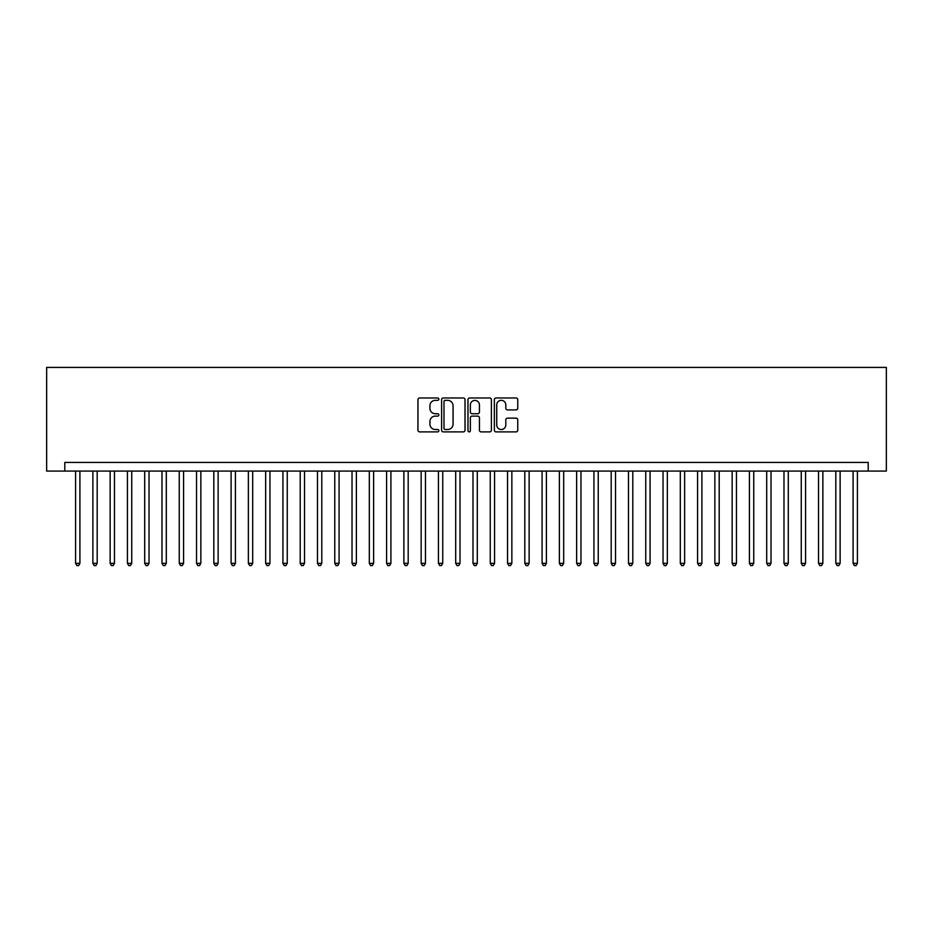 <?xml version="1.0" encoding="UTF-8"?>
<svg xmlns="http://www.w3.org/2000/svg" width="933" height="933" viewBox="0 0 933 933"><rect width="100%" height="100%" fill="white"/><g stroke="black" fill="none" stroke-linecap="round" stroke-linejoin="round"><path stroke-width="1.4" d="M438.86 399.149A1.19 1.19 0 0 0 437.67 397.971L419.652 397.971A1.691 1.691 0 0 0 417.949 399.662L417.949 430.195A1.691 1.691 0 0 0 419.652 431.886L437.67 431.886A1.19 1.19 0 0 0 438.86 430.696A1.19 1.19 0 0 0 437.67 429.507L435.338 429.507A5.423 5.423 0 0 1 429.915 424.083L429.915 421.541A5.423 5.423 0 0 1 435.338 416.118L437.67 416.118A1.19 1.19 0 0 0 438.86 414.928A1.19 1.19 0 0 0 437.67 413.739L435.338 413.739A5.423 5.423 0 0 1 429.915 408.316L429.915 405.773A5.423 5.423 0 0 1 435.338 400.339L437.67 400.339A1.19 1.19 0 0 0 438.86 399.149M516.066 409.925A1.691 1.691 0 0 0 517.757 408.222L517.757 399.662A1.691 1.691 0 0 0 516.066 397.971L496.053 397.971A1.691 1.691 0 0 0 494.35 399.662L494.35 430.195A1.691 1.691 0 0 0 496.053 431.886L516.066 431.886A1.691 1.691 0 0 0 517.757 430.195L517.757 419.838A1.691 1.691 0 0 0 516.066 418.147L507.494 418.147A1.691 1.691 0 0 0 505.803 419.838L505.803 424.97A4.537 4.537 0 0 1 501.266 429.507A4.537 4.537 0 0 1 496.729 424.97L496.729 404.875A4.537 4.537 0 0 1 501.266 400.339A4.537 4.537 0 0 1 505.803 404.875L505.803 408.222A1.691 1.691 0 0 0 507.494 409.925L516.066 409.925M868.203 471.083L886.35 471.083L886.35 367.415L46.65 367.415L46.65 471.083L868.203 471.083L868.203 462.441L64.797 462.441L64.797 471.083M465.019 399.662A1.691 1.691 0 0 0 463.316 397.971L443.303 397.971A1.691 1.691 0 0 0 441.612 399.662L441.612 430.195A1.691 1.691 0 0 0 443.303 431.886L463.316 431.886A1.691 1.691 0 0 0 465.019 430.195L465.019 399.662M469.684 397.971L489.697 397.971A1.691 1.691 0 0 1 491.388 399.662L491.388 430.195A1.691 1.691 0 0 1 489.697 431.886L481.125 431.886A1.691 1.691 0 0 1 479.434 430.195L479.434 417.809A1.691 1.691 0 0 0 477.731 416.118L472.051 416.118A1.691 1.691 0 0 0 470.36 417.809L470.36 430.696A1.19 1.19 0 0 1 469.171 431.886A1.19 1.19 0 0 1 467.981 430.696L467.981 399.662A1.691 1.691 0 0 1 469.684 397.971M445.169 400.339A1.19 1.19 0 0 0 443.991 401.528L443.991 428.329A1.19 1.19 0 0 0 445.169 429.507L447.63 429.507A5.423 5.423 0 0 0 453.065 424.083L453.065 405.773A5.423 5.423 0 0 0 447.63 400.339L445.169 400.339M479.434 404.957A4.537 4.537 0 0 0 474.897 400.42A4.537 4.537 0 0 0 470.36 404.957L470.36 412.048A1.691 1.691 0 0 0 472.051 413.739L477.731 413.739A1.691 1.691 0 0 0 479.434 412.048L479.434 404.957M75.585 471.083L75.585 563.345L79.911 563.345L79.911 471.083M79.911 563.345L78.617 565.585L76.891 565.585L75.585 563.345M92.868 471.083L92.868 563.345L97.184 563.345L97.184 471.083M97.184 563.345L95.889 565.585L94.163 565.585L92.868 563.345M110.141 471.083L110.141 563.345L114.467 563.345L114.467 471.083M114.467 563.345L113.173 565.585L111.447 565.585L110.141 563.345M127.424 471.083L127.424 563.345L131.74 563.345L131.74 471.083M131.74 563.345L130.445 565.585L128.719 565.585L127.424 563.345M144.697 471.083L144.697 563.345L149.023 563.345L149.023 471.083M149.023 563.345L147.729 565.585L146.003 565.585L144.697 563.345M161.98 471.083L161.98 563.345L166.296 563.345L166.296 471.083M166.296 563.345L165.001 565.585L163.275 565.585L161.98 563.345M179.253 471.083L179.253 563.345L183.579 563.345L183.579 471.083M183.579 563.345L182.285 565.585L180.547 565.585L179.253 563.345M196.536 471.083L196.536 563.345L200.852 563.345L200.852 471.083M200.852 563.345L199.557 565.585L197.831 565.585L196.536 563.345M213.809 471.083L213.809 563.345L218.135 563.345L218.135 471.083M218.135 563.345L216.841 565.585L215.103 565.585L213.809 563.345M231.092 471.083L231.092 563.345L235.408 563.345L235.408 471.083M235.408 563.345L234.113 565.585L232.387 565.585L231.092 563.345M248.365 471.083L248.365 563.345L252.691 563.345L252.691 471.083M252.691 563.345L251.397 565.585L249.659 565.585L248.365 563.345M265.648 471.083L265.648 563.345L269.964 563.345L269.964 471.083M269.964 563.345L268.669 565.585L266.943 565.585L265.648 563.345M282.921 471.083L282.921 563.345L287.247 563.345L287.247 471.083M287.247 563.345L285.953 565.585L284.215 565.585L282.921 563.345M300.204 471.083L300.204 563.345L304.52 563.345L304.52 471.083M304.52 563.345L303.225 565.585L301.499 565.585L300.204 563.345M317.477 471.083L317.477 563.345L321.803 563.345L321.803 471.083M321.803 563.345L320.497 565.585L318.771 565.585L317.477 563.345M334.76 471.083L334.76 563.345L339.076 563.345L339.076 471.083M339.076 563.345L337.781 565.585L336.055 565.585L334.76 563.345M352.033 471.083L352.033 563.345L356.359 563.345L356.359 471.083M356.359 563.345L355.053 565.585L353.327 565.585L352.033 563.345M369.316 471.083L369.316 563.345L373.632 563.345L373.632 471.083M373.632 563.345L372.337 565.585L370.611 565.585L369.316 563.345M386.589 471.083L386.589 563.345L390.915 563.345L390.915 471.083M390.915 563.345L389.609 565.585L387.883 565.585L386.589 563.345M403.872 471.083L403.872 563.345L408.188 563.345L408.188 471.083M408.188 563.345L406.893 565.585L405.167 565.585L403.872 563.345M421.145 471.083L421.145 563.345L425.46 563.345L425.46 471.083M425.46 563.345L424.165 565.585L422.439 565.585L421.145 563.345M438.428 471.083L438.428 563.345L442.743 563.345L442.743 471.083M442.743 563.345L441.449 565.585L439.723 565.585L438.428 563.345M455.701 471.083L455.701 563.345L460.016 563.345L460.016 471.083M460.016 563.345L458.721 565.585L456.995 565.585L455.701 563.345M472.984 471.083L472.984 563.345L477.299 563.345L477.299 471.083M477.299 563.345L476.005 565.585L474.279 565.585L472.984 563.345M490.257 471.083L490.257 563.345L494.572 563.345L494.572 471.083M494.572 563.345L493.277 565.585L491.551 565.585L490.257 563.345M507.54 471.083L507.54 563.345L511.855 563.345L511.855 471.083M511.855 563.345L510.561 565.585L508.835 565.585L507.54 563.345M524.812 471.083L524.812 563.345L529.128 563.345L529.128 471.083M529.128 563.345L527.833 565.585L526.107 565.585L524.812 563.345M542.085 471.083L542.085 563.345L546.411 563.345L546.411 471.083M546.411 563.345L545.117 565.585L543.391 565.585L542.085 563.345M559.368 471.083L559.368 563.345L563.684 563.345L563.684 471.083M563.684 563.345L562.389 565.585L560.663 565.585L559.368 563.345M576.641 471.083L576.641 563.345L580.967 563.345L580.967 471.083M580.967 563.345L579.673 565.585L577.947 565.585L576.641 563.345M593.924 471.083L593.924 563.345L598.24 563.345L598.24 471.083M598.24 563.345L596.945 565.585L595.219 565.585L593.924 563.345M611.197 471.083L611.197 563.345L615.523 563.345L615.523 471.083M615.523 563.345L614.229 565.585L612.503 565.585L611.197 563.345M628.48 471.083L628.48 563.345L632.796 563.345L632.796 471.083M632.796 563.345L631.501 565.585L629.775 565.585L628.48 563.345M645.753 471.083L645.753 563.345L650.079 563.345L650.079 471.083M650.079 563.345L648.785 565.585L647.047 565.585L645.753 563.345M663.036 471.083L663.036 563.345L667.352 563.345L667.352 471.083M667.352 563.345L666.057 565.585L664.331 565.585L663.036 563.345M680.309 471.083L680.309 563.345L684.635 563.345L684.635 471.083M684.635 563.345L683.341 565.585L681.603 565.585L680.309 563.345M697.592 471.083L697.592 563.345L701.908 563.345L701.908 471.083M701.908 563.345L700.613 565.585L698.887 565.585L697.592 563.345M714.865 471.083L714.865 563.345L719.191 563.345L719.191 471.083M719.191 563.345L717.897 565.585L716.159 565.585L714.865 563.345M732.148 471.083L732.148 563.345L736.464 563.345L736.464 471.083M736.464 563.345L735.169 565.585L733.443 565.585L732.148 563.345M749.421 471.083L749.421 563.345L753.747 563.345L753.747 471.083M753.747 563.345L752.453 565.585L750.715 565.585L749.421 563.345M766.704 471.083L766.704 563.345L771.02 563.345L771.02 471.083M771.02 563.345L769.725 565.585L767.999 565.585L766.704 563.345M783.977 471.083L783.977 563.345L788.303 563.345L788.303 471.083M788.303 563.345L786.997 565.585L785.271 565.585L783.977 563.345M801.26 471.083L801.26 563.345L805.576 563.345L805.576 471.083M805.576 563.345L804.281 565.585L802.555 565.585L801.26 563.345M818.533 471.083L818.533 563.345L822.859 563.345L822.859 471.083M822.859 563.345L821.553 565.585L819.827 565.585L818.533 563.345M835.816 471.083L835.816 563.345L840.132 563.345L840.132 471.083M840.132 563.345L838.837 565.585L837.111 565.585L835.816 563.345M853.089 471.083L853.089 563.345L857.415 563.345L857.415 471.083M857.415 563.345L856.109 565.585L854.383 565.585L853.089 563.345"/></g></svg>
